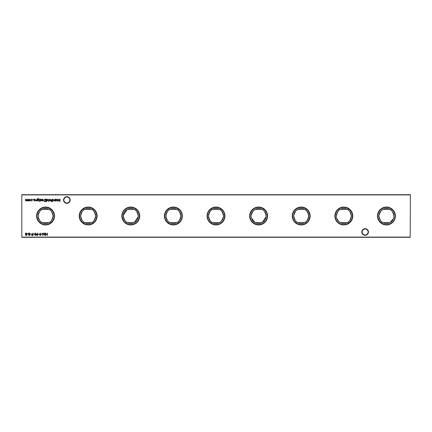 <?xml version="1.0" encoding="UTF-8"?>
<svg xmlns="http://www.w3.org/2000/svg" width="432" height="432" viewBox="0 0 432 432"><rect width="100%" height="100%" fill="white"/><g stroke="black" fill="none" stroke-linecap="round" stroke-linejoin="round"><path stroke-width="0.65" d="M361.816 231.979A3.31 3.31 0 0 1 365.126 228.663A3.31 3.31 0 0 1 368.442 231.979A3.31 3.31 0 0 1 365.126 235.289A3.31 3.31 0 0 1 361.816 231.979M368.123 231.979A2.992 2.992 0 0 0 365.126 228.987A2.992 2.992 0 0 0 362.135 231.979A2.992 2.992 0 0 0 365.126 234.97A2.992 2.992 0 0 0 368.123 231.979M63.558 200.021A3.31 3.31 0 0 1 66.874 196.711A3.31 3.31 0 0 1 70.184 200.021A3.31 3.31 0 0 1 66.874 203.337A3.31 3.31 0 0 1 63.558 200.021M69.865 200.021A2.992 2.992 0 0 0 66.874 197.03A2.992 2.992 0 0 0 63.877 200.021A2.992 2.992 0 0 0 66.874 203.013A2.992 2.992 0 0 0 69.865 200.021M395.377 216A8.942 8.942 0 0 0 386.435 207.058A8.942 8.942 0 0 0 377.487 216A8.942 8.942 0 0 0 386.435 224.942A8.942 8.942 0 0 0 395.377 216M395.042 216A8.608 8.608 0 0 0 386.435 207.392A8.608 8.608 0 0 0 377.827 216A8.608 8.608 0 0 0 386.435 224.608A8.608 8.608 0 0 0 395.042 216M393.919 216A7.49 7.49 0 0 0 386.435 208.51A7.49 7.49 0 0 0 378.945 216A7.49 7.49 0 0 0 386.435 223.49A7.49 7.49 0 0 0 393.919 216C392.926 211.842 391.57 209.623 389.864 209.342L383.006 209.342L380.857 211.005L378.977 215.293M352.771 216A8.942 8.942 0 0 0 343.823 207.058A8.942 8.942 0 0 0 334.881 216A8.942 8.942 0 0 0 343.823 224.942A8.942 8.942 0 0 0 352.771 216M352.431 216A8.608 8.608 0 0 0 343.823 207.392A8.608 8.608 0 0 0 335.216 216A8.608 8.608 0 0 0 343.823 224.608A8.608 8.608 0 0 0 352.431 216M336.631 218.068L338.612 221.373L340.394 222.658L347.252 222.658C348.964 222.377 350.32 220.158 351.313 216C350.32 211.842 348.964 209.623 347.252 209.342L340.394 209.342C338.688 209.623 337.333 211.842 336.334 216L336.469 217.404M351.313 216A7.49 7.49 0 0 0 343.823 208.51A7.49 7.49 0 0 0 336.334 216A7.49 7.49 0 0 0 343.823 223.49A7.49 7.49 0 0 0 351.313 216M310.16 216A8.942 8.942 0 0 0 301.217 207.058A8.942 8.942 0 0 0 292.27 216A8.942 8.942 0 0 0 301.217 224.942A8.942 8.942 0 0 0 310.16 216M309.825 216A8.608 8.608 0 0 0 301.217 207.392A8.608 8.608 0 0 0 292.61 216A8.608 8.608 0 0 0 301.217 224.608A8.608 8.608 0 0 0 309.825 216M293.728 216A7.49 7.49 0 0 0 301.217 223.49A7.49 7.49 0 0 0 308.707 216A7.49 7.49 0 0 0 301.217 208.51A7.49 7.49 0 0 0 293.728 216C294.721 220.158 296.077 222.377 297.788 222.658L304.646 222.658C306.358 222.377 307.708 220.158 308.707 216C307.708 211.842 306.358 209.623 304.646 209.342L297.788 209.342L295.639 211.005L293.76 215.293M267.554 216A8.942 8.942 0 0 0 258.606 207.058A8.942 8.942 0 0 0 249.664 216A8.942 8.942 0 0 0 258.606 224.942A8.942 8.942 0 0 0 267.554 216M267.214 216A8.608 8.608 0 0 0 258.606 207.392A8.608 8.608 0 0 0 250.004 216A8.608 8.608 0 0 0 258.606 224.608A8.608 8.608 0 0 0 267.214 216M266.096 216A7.49 7.49 0 0 0 258.606 208.51A7.49 7.49 0 0 0 251.122 216A7.49 7.49 0 0 0 258.606 223.49A7.49 7.49 0 0 0 266.096 216C265.102 211.842 263.747 209.623 262.035 209.342L255.182 209.342L253.033 211.005L251.154 215.293M224.942 216A8.942 8.942 0 0 0 216 207.058A8.942 8.942 0 0 0 207.058 216A8.942 8.942 0 0 0 216 224.942A8.942 8.942 0 0 0 224.942 216M224.608 216A8.608 8.608 0 0 0 216 207.392A8.608 8.608 0 0 0 207.392 216A8.608 8.608 0 0 0 216 224.608A8.608 8.608 0 0 0 224.608 216M223.49 216A7.49 7.49 0 0 0 216 208.51A7.49 7.49 0 0 0 208.51 216A7.49 7.49 0 0 0 216 223.49A7.49 7.49 0 0 0 223.49 216C222.491 211.842 221.141 209.623 219.429 209.342L212.571 209.342C210.859 209.623 209.509 211.842 208.51 216C209.509 220.158 210.859 222.377 212.571 222.658L219.429 222.658L221.578 220.995L223.457 216.707M182.336 216A8.942 8.942 0 0 0 173.394 207.058A8.942 8.942 0 0 0 164.446 216A8.942 8.942 0 0 0 173.394 224.942A8.942 8.942 0 0 0 182.336 216M181.996 216A8.608 8.608 0 0 0 173.394 207.392A8.608 8.608 0 0 0 164.786 216A8.608 8.608 0 0 0 173.394 224.608A8.608 8.608 0 0 0 181.996 216M169.965 209.342C168.253 209.623 166.898 211.842 165.904 216C166.898 220.158 168.253 222.377 169.965 222.658L176.818 222.658C178.529 222.377 179.885 220.158 180.878 216A7.49 7.49 0 0 0 173.394 208.51A7.49 7.49 0 0 0 165.904 216A7.49 7.49 0 0 0 173.394 223.49A7.49 7.49 0 0 0 180.878 216C179.885 211.842 178.529 209.623 176.818 209.342L169.965 209.342M139.73 216A8.942 8.942 0 0 0 130.783 207.058A8.942 8.942 0 0 0 121.84 216A8.942 8.942 0 0 0 130.783 224.942A8.942 8.942 0 0 0 139.73 216M139.39 216A8.608 8.608 0 0 0 130.783 207.392A8.608 8.608 0 0 0 122.175 216A8.608 8.608 0 0 0 130.783 224.608A8.608 8.608 0 0 0 139.39 216M127.283 209.38L123.331 215.293M123.293 216A7.49 7.49 0 0 0 130.783 223.49A7.49 7.49 0 0 0 138.272 216A7.49 7.49 0 0 0 130.783 208.51A7.49 7.49 0 0 0 123.293 216C124.292 220.158 125.642 222.377 127.354 222.658L134.212 222.658M138.272 216C137.279 211.842 135.923 209.623 134.212 209.342L127.354 209.342M97.119 216A8.942 8.942 0 0 0 88.177 207.058A8.942 8.942 0 0 0 79.229 216A8.942 8.942 0 0 0 88.177 224.942A8.942 8.942 0 0 0 97.119 216M96.784 216A8.608 8.608 0 0 0 88.177 207.392A8.608 8.608 0 0 0 79.569 216A8.608 8.608 0 0 0 88.177 224.608A8.608 8.608 0 0 0 96.784 216M84.748 209.342C83.036 209.623 81.68 211.842 80.687 216C81.68 220.158 83.036 222.377 84.748 222.658L91.606 222.658C93.312 222.377 94.667 220.158 95.666 216A7.49 7.49 0 0 0 88.177 208.51A7.49 7.49 0 0 0 80.687 216A7.49 7.49 0 0 0 88.177 223.49A7.49 7.49 0 0 0 95.666 216C94.667 211.842 93.317 209.623 91.606 209.342L84.748 209.342M54.513 216A8.942 8.942 0 0 0 45.565 207.058A8.942 8.942 0 0 0 36.623 216A8.942 8.942 0 0 0 45.565 224.942A8.942 8.942 0 0 0 54.513 216M54.173 216A8.608 8.608 0 0 0 45.565 207.392A8.608 8.608 0 0 0 36.958 216A8.608 8.608 0 0 0 45.565 224.608A8.608 8.608 0 0 0 54.173 216M42.136 209.342C40.43 209.623 39.074 211.842 38.081 216C39.074 220.158 40.43 222.377 42.136 222.658L48.994 222.658C50.706 222.377 52.061 220.158 53.055 216A7.49 7.49 0 0 0 45.565 208.51A7.49 7.49 0 0 0 38.081 216A7.49 7.49 0 0 0 45.565 223.49A7.49 7.49 0 0 0 53.055 216C52.061 211.842 50.706 209.623 48.994 209.342L42.136 209.342M25.51 234.916L25.855 234.403L25.385 233.755L25.569 233.248L26.217 232.983L27.043 233.734L26.563 234.403L26.919 234.922L26.201 235.548L25.51 234.916M54.815 199.168L54.815 200.956L54.594 200.632L53.919 200.983L53.249 200.081L53.249 199.168L53.498 200.416L53.957 200.767L54.562 200.291L54.815 199.168M52.78 199.168L52.564 200.956L52.78 199.168M50.782 200.691L50.107 200.983L49.426 200.691L49.183 200.059L50.107 199.136L51.03 200.059L50.782 200.691M46.462 201.674L46.24 199.168L46.462 199.476L47.191 199.136L48.119 200.065L47.18 200.983L46.462 200.61L46.462 201.674M36.725 199.168L36.725 200.956L36.509 200.632L35.829 200.983L35.159 200.081L35.159 199.168L35.408 200.416L35.867 200.767L36.472 200.291L36.725 199.168M39.76 199.168L39.544 200.956L39.76 199.168M40.657 200.983L40.198 200.729L40.889 200.524L40.171 199.654L40.689 199.136L41.202 199.379L40.387 199.643L41.11 200.518L40.657 200.983M44.923 199.168L45.679 199.168L45.679 201.609L44.41 201.523L43.675 200.362L44.923 199.168M28.512 234.916L28.858 234.403L28.388 233.755L28.571 233.248L29.219 232.983L30.046 233.734L29.565 234.403L29.921 234.922L29.209 235.548L28.512 234.916M32.956 233.042L32.956 235.483L31.925 235.445L31.455 234.83L31.941 234.209L32.74 234.171L32.956 233.042M35.365 232.983L36.18 234.263L35.365 235.548L34.522 234.263L35.365 232.983M39.182 233.858L38.248 234.106L39.182 233.858M42.19 233.858L41.251 234.106L42.19 233.858M47.385 233.042L47.385 235.483L47.164 234.484L45.916 234.484L45.695 235.483L45.695 233.042L45.916 234.23L47.164 234.23L47.385 233.042M30.067 200.691L29.387 200.983L28.706 200.691L28.463 200.059L29.387 199.136L30.31 200.059L30.067 200.691M33.313 199.341L32.908 199.341L33.313 199.341M410.4 194.908L21.811 194.908L21.811 237.092L410.189 237.092L410.4 194.908L410.189 237.303L21.811 237.303L21.811 194.697L410.189 194.697M31.504 200.983L30.688 200.567L31.52 200.767L32.281 200.065L31.52 199.357L30.688 199.552L31.52 199.136L32.503 200.048L31.504 200.983M28.026 199.168L28.026 200.956L26.622 200.556L25.969 200.983L25.364 200.135L25.585 199.168L26.006 200.767L26.806 199.168L27.232 200.767L28.026 199.168M44.971 233.042L44.874 235.483L43.832 233.48L42.795 235.483L42.471 233.042L42.925 234.797L43.853 233.042L44.739 234.803L44.971 233.042M39.782 234.079L40.705 233.102L40.025 234.095L41.029 234.797L40.257 235.548L39.496 234.797L39.782 234.079M36.774 234.079L37.703 233.102L37.022 234.095L38.027 234.797L37.249 235.548L36.493 234.797L36.774 234.079M34.301 233.858L33.367 234.106L34.301 233.858M31.174 233.858L30.235 234.106L31.174 233.858M28.166 233.858L27.232 234.106L28.166 233.858M42.428 199.357L41.575 199.633L42.401 199.136L43.297 200.059L42.395 200.983L41.677 200.632L41.483 200.016L43.081 200.016L42.428 199.357M39.857 201.517L39.447 201.517L39.857 201.517M37.444 200.642L37.292 198.99L38.129 198.482L39.042 199.044L38.151 198.698L37.444 199.514L38.156 199.168L39.074 200.07L38.151 200.983L37.444 200.642M34.274 200.983L33.815 200.729L34.506 200.524L33.782 199.654L34.306 199.136L34.819 199.379L34.004 199.643L34.722 200.518L34.274 200.983M48.773 199.168L48.557 201.674L48.773 199.168M51.548 201.706L51.278 201.431L51.683 200.956L51.311 200.734L51.683 200.734L51.905 199.168L52.153 200.956L51.548 201.706M52.877 201.517L52.466 201.517L52.877 201.517M55.534 200.956L55.318 199.168L55.534 199.476L56.263 199.136L57.191 200.065L56.257 200.983L55.534 200.626L55.534 200.956M60.07 199.168L59.972 201.609L58.93 199.606L57.893 201.609L57.569 199.168L58.023 200.929L58.903 199.168L59.837 200.929L60.07 199.168M378.945 216C379.939 220.158 381.294 222.377 383.006 222.658L389.864 222.658L393.417 218.705M393.79 217.404L393.887 216.707M262.256 222.539L266.063 216.707M251.413 218.068L255.182 222.658L262.035 222.658M251.122 216L251.251 217.404M134.282 222.62L138.24 216.707M212.571 222.658A7.49 7.49 0 0 0 213.543 223.074M28.685 200.054L29.387 200.767L30.089 200.054L29.387 199.357L28.685 200.054M40.813 234.814L40.241 234.328L39.717 234.814L40.268 235.294L40.813 234.814M37.805 234.814L37.238 234.328L36.715 234.814L37.26 235.294L37.805 234.814M35.359 235.294L35.964 234.263L35.359 233.231L34.744 234.263L35.359 235.294M32.292 235.235L32.74 235.235L32.74 234.419L31.676 234.83L32.292 235.235M28.733 234.922L29.219 235.294L29.7 234.916L29.209 234.517L28.733 234.922M28.609 233.75L29.203 234.263L29.83 233.728L29.219 233.231L28.609 233.75M45.457 201.361L45.457 199.422L44.48 199.481L43.891 200.362L44.534 201.29L45.457 201.361M43.054 200.232L41.704 200.232L42.385 200.767L43.054 200.232M37.444 200.07L38.135 200.767L38.853 200.059L38.146 199.39L37.444 200.07M46.462 200.059L47.18 200.767L47.898 200.065L47.18 199.357L46.462 200.059M49.399 200.054L50.107 200.767L50.809 200.054L50.107 199.357L49.399 200.054M55.534 200.059L56.252 200.767L56.975 200.065L56.257 199.357L55.534 200.059M25.726 234.922L26.212 235.294L26.698 234.916L26.206 234.517L25.726 234.922M25.601 233.75L26.201 234.263L26.822 233.728L26.212 233.231L25.601 233.75"/></g></svg>
